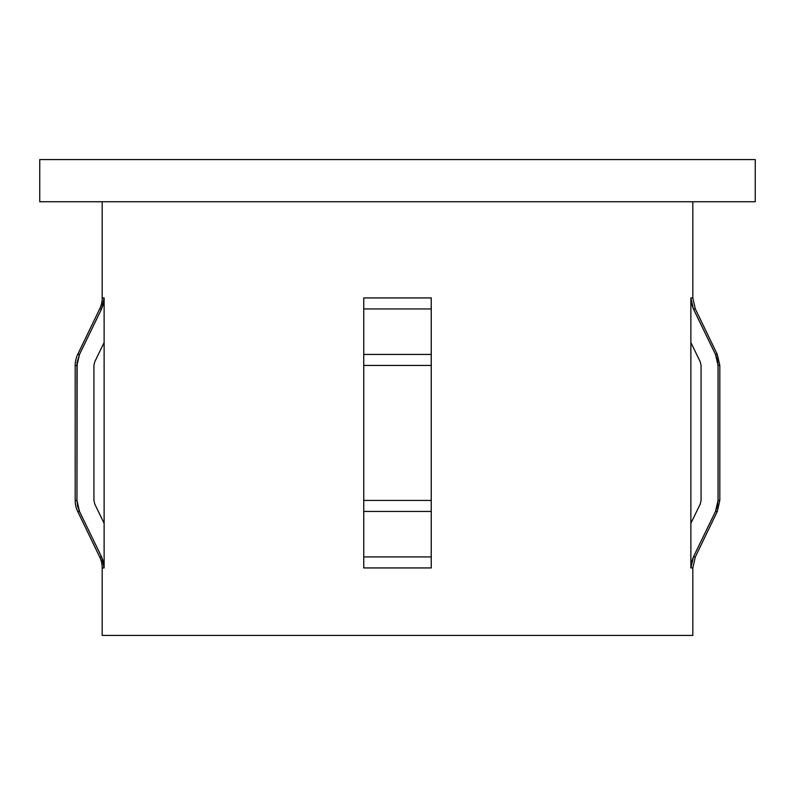 <?xml version="1.0" encoding="UTF-8"?>
<svg xmlns="http://www.w3.org/2000/svg" width="795" height="795" viewBox="0 0 795 795"><rect width="100%" height="100%" fill="white"/><g stroke="black" fill="none" stroke-linecap="round" stroke-linejoin="round"><path stroke-width="1.19" d="M695.327 308.947L693.409 308.947L715.51 354.431L718.044 365.442L718.044 500.433L715.51 511.443L693.409 556.927L691.521 562.274L690.875 567.938L692.813 567.938L692.813 635.434L102.187 635.434L102.187 567.938A25.311 25.311 0 0 0 99.673 556.927L101.591 556.927L79.49 511.443L77.701 511.443L79.49 511.443L76.956 500.433L75.187 500.433L76.956 500.433L76.956 365.442L75.187 365.442L76.956 365.442L79.49 354.431L77.701 354.431A25.311 25.311 0 0 0 75.187 365.442L75.187 500.433A25.311 25.311 0 0 0 77.701 511.443L99.673 556.927L101.591 556.927L104.125 567.938L102.187 567.938A25.311 25.311 0 0 0 99.673 556.927L77.701 511.443A25.311 25.311 0 0 1 75.187 500.433L75.187 365.442A25.311 25.311 0 0 1 77.701 354.431L79.49 354.431L101.591 308.947L99.673 308.947A25.311 25.311 0 0 0 102.187 297.936L104.125 297.936L101.591 308.947L99.673 308.947A25.311 25.311 0 0 0 102.187 297.936L102.187 201.751L102.187 297.936L104.125 297.936L104.125 567.938L102.187 567.938L102.187 635.434L692.813 635.434L692.813 567.938L690.875 567.938L690.875 297.936L692.813 297.936L692.813 201.751L692.813 297.936L695.327 308.947L717.299 354.431L695.327 308.947L693.409 308.947L690.875 297.936L692.813 297.936M363.752 297.936L363.752 308.947L363.752 297.936L431.248 297.936L431.248 308.947L363.752 308.947L363.752 297.936L431.248 297.936L431.248 308.947L363.752 308.947L363.752 354.431L431.248 354.431L431.248 297.936M431.248 556.927L431.248 567.938L431.248 556.927L431.248 567.938L363.752 567.938L363.752 556.927L431.248 556.927L431.248 354.431L363.752 354.431L363.752 365.442L431.248 365.442L363.752 365.442L363.752 500.433L431.248 500.433L363.752 500.433L363.752 511.443L431.248 511.443L363.752 511.443L363.752 556.927L431.248 556.927L431.248 567.938L363.752 567.938L363.752 556.927M39.75 159.566L39.75 201.751L755.25 201.751L755.25 159.566L39.75 159.566L755.25 159.566L755.25 201.751L39.75 201.751L39.75 159.566M93.929 365.442L94.774 361.765L93.929 365.442L94.774 361.765L104.125 342.536L104.125 297.936L103.479 303.591L101.591 308.947L79.49 354.431L77.155 362.281L76.956 500.433L77.602 506.077L79.49 511.443L101.591 556.927L103.479 562.294L104.125 567.938L104.125 523.339L94.774 504.109L93.929 500.433L93.929 365.442L93.929 500.433L94.774 504.109L104.125 523.339L104.125 342.536M79.46 354.5L77.204 361.964M77.075 362.997L76.956 365.342M700.226 504.109L701.071 500.433L701.071 365.442L700.226 361.765L690.875 342.536L700.226 361.765L701.071 365.442L701.071 500.433L700.226 504.109L690.875 523.339L690.875 567.938L693.409 556.927L695.327 556.927L717.299 511.443L715.51 511.443L717.299 511.443L719.813 500.433L718.044 500.433L719.813 500.433L719.813 365.442L718.044 365.442L719.813 365.442L717.299 354.431L715.51 354.431L717.299 354.431M431.248 502.569L431.248 363.305M363.752 511.443L363.752 502.569M363.752 363.305L363.752 354.431M690.875 523.339L690.875 297.936L691.521 303.571L693.409 308.947L715.51 354.431L717.398 359.787L718.044 365.442L718.044 500.433L717.398 506.077L715.51 511.443L693.409 556.927L695.327 556.927L692.813 567.938M431.248 511.443L431.248 500.433M431.248 365.442L431.248 354.431M363.752 500.433L363.752 365.442M93.929 500.433L94.774 504.109M99.673 308.947L77.701 354.431"/></g></svg>
